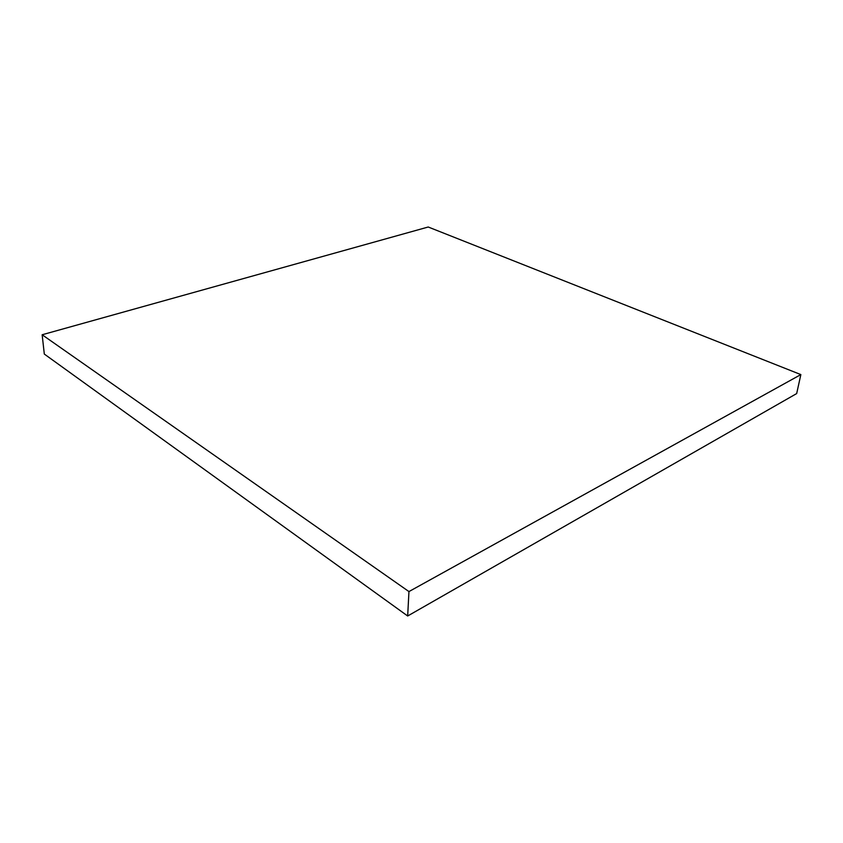 <?xml version="1.0" encoding="UTF-8"?>
<svg xmlns="http://www.w3.org/2000/svg" width="843" height="843" viewBox="0 0 843 843"><rect width="100%" height="100%" fill="white"/><g stroke="black" fill="none" stroke-linecap="round" stroke-linejoin="round"><path stroke-width="1.26" d="M42.15 334.755L428.223 227.009L800.85 374.587L408.95 591.575L42.15 334.755L44.31 354.06L407.675 615.991L408.95 591.575M407.675 615.991L796.677 393.565L800.85 374.587"/></g></svg>
